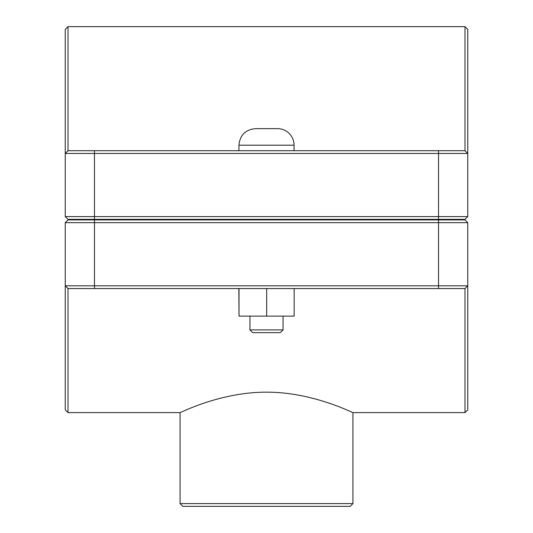 <?xml version="1.0" encoding="UTF-8"?>
<svg xmlns="http://www.w3.org/2000/svg" width="533" height="533" viewBox="0 0 533 533"><rect width="100%" height="100%" fill="white"/><g stroke="black" fill="none" stroke-linecap="round" stroke-linejoin="round"><path stroke-width="0.8" d="M68.004 412.615L68.004 288.553L65.246 285.801L65.246 409.857L68.004 412.615L180.067 412.615L180.067 503.592L352.933 503.592L350.174 506.35L182.826 506.35L180.067 503.592M68.004 288.553L464.996 288.553L464.996 412.615L352.933 412.615L352.933 503.592M266.5 392.175C313.157 392.015 353.665 413.375 352.933 412.615C353.665 413.375 313.157 392.015 266.5 392.175C219.843 392.015 179.335 413.375 180.067 412.615C179.335 413.375 219.843 392.015 266.5 392.175M283.043 329.907L280.285 332.665L252.715 332.665L249.957 329.907L283.043 329.907L283.043 316.122M294.156 288.553L294.156 316.122L266.673 316.122L266.673 288.553M239.017 288.553L239.017 316.122L266.673 316.122M238.844 288.553L239.017 316.122M266.5 128.653L277.526 128.653A16.543 16.543 0 0 1 294.069 145.196L238.931 145.196C239.91 135.149 245.427 129.639 255.474 128.653L266.5 128.653M94.468 219.356L68.004 219.356L65.246 216.598L94.468 216.598L94.468 153.464L467.754 153.464L467.754 29.408L464.996 26.65L464.996 150.712L467.754 153.464L467.754 216.598L94.468 216.598L94.468 219.356L464.996 219.356L467.754 216.598M464.996 150.712L68.004 150.712L68.004 26.65L65.246 29.408L65.246 216.598M68.004 150.712L65.246 153.464L94.468 153.464L94.468 150.712M438.532 219.909L464.996 219.909L467.754 222.667L438.532 222.667L438.532 285.801L65.246 285.801L65.246 222.667L438.532 222.667L438.532 219.909L68.004 219.909L65.246 222.667M464.996 412.615L467.754 409.857L467.754 222.667M464.996 288.553L467.754 285.801L438.532 285.801L438.532 288.553M438.532 219.356L438.532 150.712M94.468 219.909L94.468 288.553M294.069 219.909L294.069 219.356M238.931 219.909L238.931 219.356M294.069 150.712L294.069 145.196M238.931 150.712L238.931 145.196M249.957 329.907L249.957 316.122M68.004 26.65L464.996 26.65"/></g></svg>
